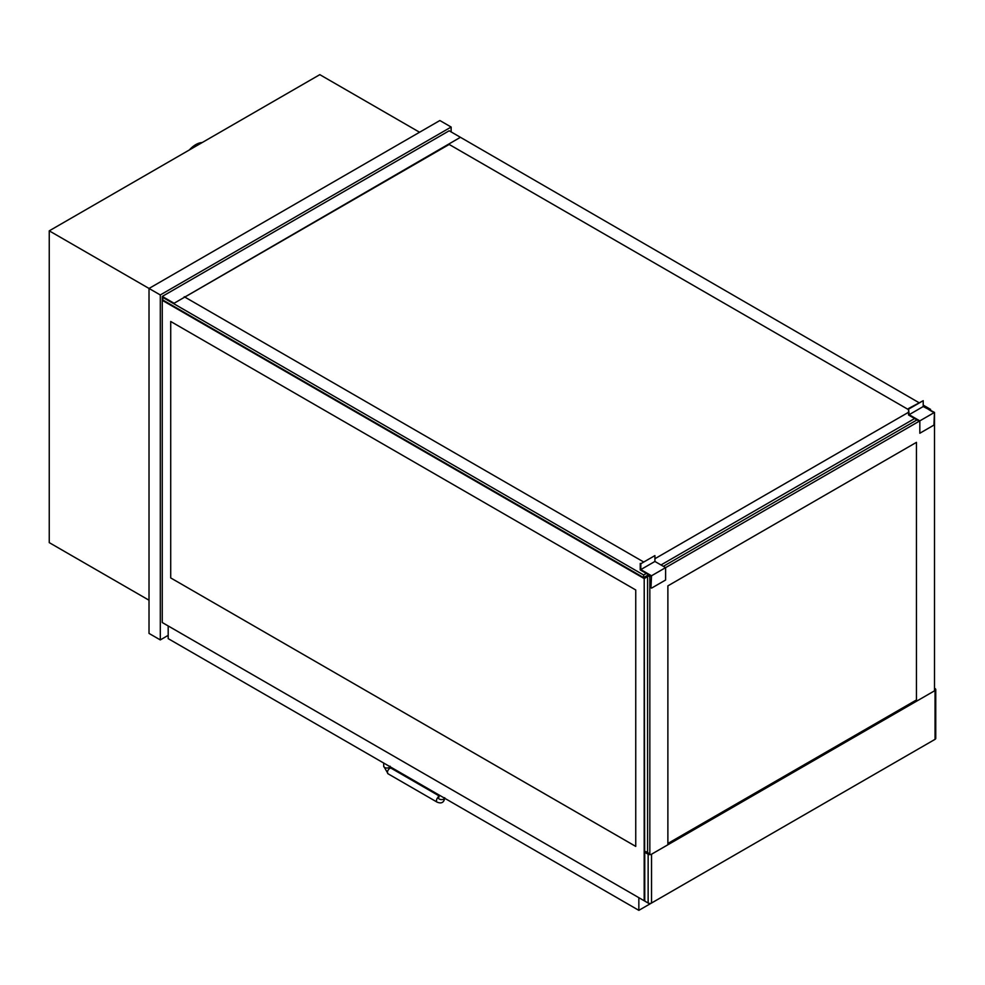 <?xml version="1.0" encoding="UTF-8"?>
<svg xmlns="http://www.w3.org/2000/svg" width="985" height="985" viewBox="0 0 985 985"><rect width="100%" height="100%" fill="white"/><g stroke="black" fill="none" stroke-linecap="round" stroke-linejoin="round"><path stroke-width="1.48" d="M451.142 131.916L451.142 127.04L439.864 120.527L149.018 288.457L149.018 633.417L160.296 639.918L168.189 635.362M419.573 132.249L319.805 74.651L49.25 230.847L160.296 294.958L160.296 639.918M451.142 127.04L160.296 294.958M49.25 230.847L49.25 542.624L149.018 600.222M168.189 625.931L168.189 638.625L638.846 910.349L638.846 897.667M917.86 749.265L638.846 910.349M646.455 575.966L647.576 576.619L644.202 578.577L644.756 900.425M918.82 402.582L449.172 130.783L162.266 296.423L162.266 300.326L644.202 578.577L163.387 300.326M934.494 688.244L935.048 688.577A2.389 1.379 180 0 1 935.75 689.549A2.389 1.379 180 0 1 935.048 690.522L651.528 854.217A2.389 1.379 180 0 1 648.142 854.217L648.142 903.036A2.389 1.379 0 0 0 651.528 903.036L935.048 739.341A2.389 1.379 0 0 0 935.75 738.368L935.75 689.549M649.829 853.896L649.829 576.754L649.829 853.896L645.889 851.606L644.756 852.259L644.756 901.078L648.142 903.036M916.444 442.351L916.444 699.966L667.879 843.468M644.756 852.259L648.142 854.217M184.823 297.076L449.172 144.45L908.552 409.674L448.618 144.118M162.833 300.659L162.833 297.396L173.532 303.589L460.438 137.297M162.266 296.423L173.532 302.937M643.636 577.592L643.636 574.994L162.833 297.396L643.636 574.994L646.345 573.43L643.636 574.994L162.833 297.408L162.833 300.006L643.636 577.592L648.598 574.735M930.542 410.782L930.542 409.354L929.298 410.068L930.542 409.341L923.216 405.118M914.646 418.526L660.984 564.971M647.576 852.591L647.576 575.449L649.829 576.754L650.962 576.102L649.829 576.754L649.841 854.623M934.494 690.842L934.494 412.407L919.83 420.866L919.83 433.24L933.928 425.101L934.482 412.407L931.662 411.435M917.01 419.893L663.361 566.338M648.709 574.797L647.576 575.449M650.962 587.811L651.528 575.769L919.264 421.198L908.552 415.017L908.552 408.504L909.118 414.685L919.83 420.866M651.528 588.144L665.614 580.005L665.614 567.643L654.914 561.45L640.816 569.589L640.816 563.728L654.914 555.602L654.914 561.45M649.829 576.754L651.528 575.782L640.816 569.589M640.816 563.728L654.914 555.602M640.25 563.408L640.25 569.921L650.962 576.102M934.494 412.407L923.216 406.546L909.118 414.685M923.216 406.546L923.216 400.698L909.118 408.824M923.216 400.698L908.552 408.504M189.342 149.966A21.916 12.657 -60 0 1 202.257 142.517M667.879 844.773L667.879 585.866L916.456 442.351L916.456 701.258M919.264 421.198L665.614 567.643L919.83 420.878M635.744 846.398L170.713 577.924L170.725 321.492L635.744 589.966L635.744 846.411L170.713 577.924L170.713 321.492M162.254 300.339L162.254 622.52L644.19 900.758L644.202 578.577L162.266 300.326M644.202 578.577L644.19 900.758M643.193 561.709L184.257 296.744M908.552 412.272L654.914 558.717M643.636 574.981L646.332 573.43M929.298 410.068L930.542 409.341M383.694 763.043L383.694 766.195A3.189 1.847 0 0 0 384.63 767.487A3.189 1.847 0 0 0 389.137 767.487A3.189 1.847 0 0 0 389.962 766.662M383.694 766.195L388.115 773.828A3.189 1.847 -60 0 1 387.45 772.375A3.189 1.847 -60 0 1 389.703 768.472A3.189 1.847 -60 0 1 391.304 768.312L390.072 766.195M388.115 773.828L437.143 802.147A3.189 1.847 -60 0 1 436.49 800.682A3.189 1.847 -60 0 1 438.374 797.025M444.641 798.232A3.189 1.847 180 0 1 442.388 799.537A3.189 1.847 180 0 1 439.31 799.057A3.189 1.847 180 0 1 438.374 797.751L439.138 796.816M935.048 690.522L935.048 739.341M651.528 903.036L651.528 854.217M438.374 795.486L391.304 768.312M437.143 802.147C441.563 803.945 444.087 802.479 444.752 797.751M438.374 794.612L438.374 797.751"/></g></svg>
